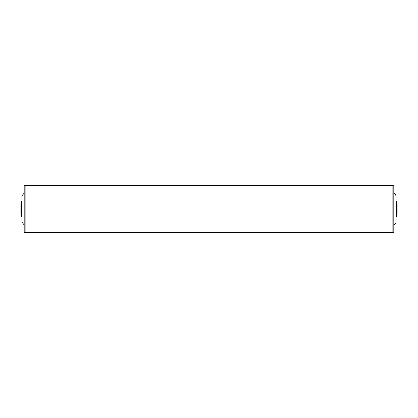 <?xml version="1.0" encoding="UTF-8"?>
<svg xmlns="http://www.w3.org/2000/svg" width="418" height="418" viewBox="0 0 418 418"><rect width="100%" height="100%" fill="white"/><g stroke="black" fill="none" stroke-linecap="round" stroke-linejoin="round"><path stroke-width="0.63" d="M21.37 214.643L20.9 214.173L20.9 203.827L21.37 203.357L21.37 214.643L21.652 214.643M396.63 203.357L397.1 203.827L397.1 214.173L396.63 214.643L396.63 203.357L396.348 203.357M392.868 185.723L393.808 185.723L393.808 232.277L392.868 232.277M396.065 201.476L396.348 201.476L396.348 216.524L396.065 216.524L396.065 196.512L396.065 222.167L395.93 223.04L394.926 224.435L393.808 224.931M396.065 221.488L396.065 216.524M393.808 193.069L395.559 194.224L396.065 196.512M25.132 232.277L24.192 232.277L24.192 185.723L25.132 185.723M21.935 216.524L21.652 216.524L21.652 201.476L21.935 201.476M24.192 224.931L21.935 222.167L21.935 195.833L24.192 193.069M392.868 185.487L392.868 232.512L25.132 232.512L25.132 185.487L392.868 185.487M21.652 203.357L21.37 203.357M396.63 214.643L396.348 214.643"/></g></svg>
